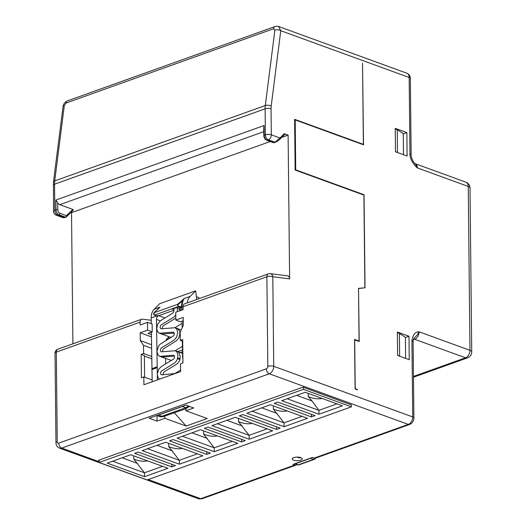 <?xml version="1.0" encoding="UTF-8"?>
<svg xmlns="http://www.w3.org/2000/svg" width="525" height="525" viewBox="0 0 525 525"><rect width="100%" height="100%" fill="white"/><g stroke="black" fill="none" stroke-linecap="round" stroke-linejoin="round"><path stroke-width="0.79" d="M311.384 457.833A2.093 1.411 110 0 1 310.708 458.286L295.372 463.772A2.093 1.411 110 0 1 294.689 463.805L297.537 464.848A2.093 2.093 0 0 0 298.961 464.855L314.304 459.362A2.093 2.093 0 0 0 315.558 458.122M170.973 337.378L159.311 333.224L172.974 332.168A2.205 1.483 110 0 1 173.453 332.227A2.205 1.483 110 0 1 174.261 334.071A2.205 1.483 110 0 1 173.014 336.203L160.105 344.242L158.366 346.349L156.949 351.488L157.959 354.998L160.066 356.39L173.217 355.189A2.205 1.483 110 0 1 173.696 355.248A2.205 1.483 110 0 1 174.497 357.092A2.205 1.483 110 0 1 173.257 359.225L161.182 366.653L158.622 369.357L157.192 374.502L158.373 378.223L159.528 379.148M175.009 327.692L182.129 323.315M175.252 350.713L182.372 346.336M171.393 360.373A6.917 4.653 110 0 1 170.684 360.209L159.548 356.245M174.425 356.108L161.792 357.092M174.182 333.086L161.549 334.071M189.558 406.442L185.896 408.516L185.916 410.767L207.198 418.517L186.145 426.057L164.857 418.3L164.837 416.049L163.032 416.699L160.132 416.771L156.778 415.524M188.423 406.028L185.837 407.715L161.884 416.292L158.977 416.364M185.896 408.732L164.837 416.049M166.287 340.344L166.274 339.445L168.847 336.912M196.763 299.493L195.654 290.843L159.58 303.758A296.933 189.958 -109.4 0 1 154.173 309.245A14.641 9.371 70.6 0 0 151.226 317.894L156.562 315.984M181.965 308.359L180.561 307.853L179.379 309.238A1.253 0.833 110.3 0 1 180.272 307.748L180.843 307.538L178.126 306.62L178.408 306.121L177.509 304.375A297.242 202.132 68.4 0 0 181.834 300.694A297.17 202.079 -111.6 0 0 184.295 298.463L182.864 301.094L182.319 300.937L184.295 298.463L190.148 296.369A296.933 193.449 70 0 0 195.654 290.843M190.148 296.369A14.641 9.542 70 0 0 187.261 302.892M157.297 373.058L156.45 319.423A3.137 2.113 110 0 1 157.559 316.477A3.137 2.113 110 0 1 158.675 315.689L174.005 310.203M182.864 301.094L181.729 307.04L181.059 307.676A1.253 0.847 110 0 1 181.493 307.663A1.253 0.847 110 0 1 181.978 308.523L181.991 310.006M182.838 362.965L182.884 358.017M182.319 341.125L182.641 358.109M182.175 327.725L182.109 321.156M157.441 415.288A8.367 5.631 -70 0 0 158.57 415.026L182.464 406.468A8.367 5.631 110 0 0 183.593 405.93M151.377 332.161L152.184 381.773M198.863 298.738A2101.312 1414.212 110 0 0 198.85 297.642L196.462 296.73M153.832 313.274L154.521 315.066L153.825 313.281M158.898 308.228L160.027 307.151L158.872 308.28M151.285 323.741L151.226 317.894M157.329 375.861L157.369 379.916M154.173 309.245L160.027 307.151A297.176 181.125 -107.9 0 1 157.822 309.284A297.242 181.164 -107.9 0 1 153.95 312.808L177.509 304.375L178.126 306.62L154.521 315.066L154.206 314.783L156.647 316.017M165.598 358.431L165.657 363.91M181.729 307.04L183.107 306.488M156.962 316.089L156.673 315.814L158.386 315.577L157.257 316.582M180.843 307.538L181.151 307.046L178.408 306.121M177.227 311.712L177.47 308.536A1.253 0.847 110 0 1 178.362 307.04L172.508 309.133A2.093 1.411 110 0 1 173.257 309.127A2.093 1.411 110 0 1 174.031 310.551L173.145 312.893L160.427 320.782L157.723 324.082L156.706 328.466L157.717 331.971L159.305 333.224M175.422 373.459L161.936 374.843A2.212 1.49 110 0 1 161.477 374.791A2.212 1.49 110 0 1 160.643 372.953A2.212 1.49 110 0 1 161.89 370.788L173.965 363.366A6.989 4.705 -70 0 0 177.463 358.608L177.962 355.517L177.096 352.229L175.291 350.733L177.483 351.501L179.005 352.597L180.16 356.304L179.957 359.513A7.022 4.725 110 0 1 176.446 364.298L164.371 371.72A2.185 1.47 -70 0 0 163.19 374.712M175.291 350.726L161.693 351.809A2.205 1.483 110 0 1 161.234 351.763A2.205 1.483 110 0 1 160.407 349.932A2.205 1.483 110 0 1 161.654 347.773L174.287 339.964L176.63 337.024L177.719 332.817L176.827 329.162L175.048 327.712L177.312 328.506L179.491 330.862L179.924 333.283L178.913 337.66L176.452 340.797L163.839 348.593A2.179 1.463 -70 0 0 162.697 351.711M175.823 318.052L163.597 325.572A2.179 1.463 -70 0 0 162.455 328.689M181.748 310.091L179.668 309.35L179.668 310.839M175.048 327.705L161.451 328.788A2.205 1.483 110 0 1 160.991 328.742A2.205 1.483 110 0 1 160.164 326.911A2.205 1.483 110 0 1 161.411 324.752L173.749 317.159L175.79 315.026M180.593 370.02L174.923 373.505M186.145 426.057L174.438 412.834M156.982 415.603L157.041 421.102L149.185 418.241L185.889 405.11L193.738 407.964L185.916 410.767M164.857 418.3L157.041 421.102M151.627 356.449L143.588 353.522L141.179 354.382L144.375 355.543L144.605 377.212M151.653 358.739L144.382 356.088M151.252 320.283L142.446 319.154A4.187 2.704 70.3 0 0 141.586 319.246A4.187 2.704 70.3 0 0 140.083 322.127L140.116 324.995L147.486 322.357L147.564 330.159L140.195 332.798L140.28 340.6L151.508 344.695M140.28 340.6L143.496 345.325L151.541 348.252M143.496 345.325L143.588 353.522M182.431 351.796L180.292 352.557M168.84 336.63L168.866 338.756M168.794 338.802L166.274 339.701M182.411 349.985L177.824 351.625M267.822 366.338A2.093 1.411 110 0 1 266.339 368.826A4.187 2.704 -109.7 0 0 269.286 373.787L408.279 424.41A4.187 2.704 70.3 0 0 409.644 424.449L315.637 458.095A4.187 2.704 -109.7 0 1 314.272 458.056L408.279 424.41A6.274 4.226 -70 0 0 412.729 416.942L273.735 366.319A4.187 1.509 179.4 0 0 267.822 366.338L266.884 276.741A4.187 1.509 179.4 0 1 272.797 276.721A4.187 3.038 -82.7 0 0 270.322 273.65L287.615 275.861C288.862 276.117 289.531 277.121 289.623 278.873L272.797 276.721L273.735 366.319A6.274 4.226 110 0 1 269.286 373.787L61.72 448.081L99.153 461.718M281.761 137.393L288.113 135.122L289.623 278.873M72.896 343.829L71.525 212.645L270.211 141.527M362.847 144.559L363.385 144.368L362.532 63.203L363.53 144.808L295.201 119.917L295.719 169.864L295.181 170.061M295.201 119.917L294.623 120.127M351.376 404.768L351.396 406.829L303.417 389.353L99.159 462.466L147.138 479.942L351.396 406.829M99.14 460.622L98.405 460.359L302.964 387.142L351.376 404.88M301.015 457.688L298.476 457.715L297.242 457.098M300.011 457.977A5.02 3.38 110 0 1 299.532 457.282M296.835 464.592A4.187 2.704 70.3 0 1 296.087 465.098A4.187 2.704 70.3 0 1 294.715 465.058L292.97 464.422L312.526 457.426L314.272 458.056M358.523 288.599L359.218 341.48L354.565 339.892M406.855 132.602L395.227 128.362L395.469 151.778L407.098 156.01L406.855 132.602L403.279 133.882M408.988 336.282L397.359 332.049L397.602 355.458L409.231 359.697L408.988 336.282L405.412 337.562M363.989 287.884L358.516 288.356L359.067 341.033L354.565 339.393L355.084 388.946L357.407 389.799L357.4 389.406L356.862 389.596M357.4 389.406L355.077 388.664M355.222 388.612L354.71 339.839M411.928 340.692A4.187 1.509 -0.6 0 1 413.103 341.723L413.103 341.723C413.464 339.209 413.825 337.995 414.199 338.08L417.309 334.911L419.081 331.793L469.967 350.333A6.274 4.226 -70 0 1 465.517 357.801L414.625 339.262A6.274 4.226 -70 0 0 419.081 331.793C415.216 331.813 412.834 334.779 411.928 340.692L412.729 416.942A4.187 1.509 -0.6 0 1 413.903 417.979L413.103 341.723M293.613 460.202A5.02 1.811 -0.6 0 1 292.202 458.962A5.02 1.811 -0.6 0 1 297.202 457.098A5.02 1.811 -0.6 0 1 302.243 458.857A5.02 1.811 -0.6 0 1 299.112 460.569A5.02 1.811 -0.6 0 1 293.613 460.202M410.347 78.507A4.187 1.509 179.4 0 0 409.172 77.47L280.77 30.706L278.631 26.506L406.809 73.192C409.106 74.242 410.288 76.013 410.347 78.507L411.147 154.757C410.747 156.319 413.109 161.851 413.752 162.159L416.036 165.067L417.362 167.915A6.274 4.226 -70 0 0 414.999 163.629L465.885 182.168A6.274 4.226 -70 0 1 468.248 186.447L469.967 350.333A6.274 2.264 179.4 0 1 471.726 351.881A6.274 6.274 0 0 1 467.565 357.853A6.274 4.049 -109.7 0 1 465.517 357.801L413.47 376.425M411.147 154.757A4.187 1.509 179.4 0 0 409.973 153.727C409.572 159.305 414.901 166.103 417.362 167.915L468.248 186.447A6.274 2.264 179.4 0 1 470.013 187.996L471.726 351.881M358.667 288.547L365.026 287.752L364.055 194.755L363.517 194.946M295.719 169.864L364.055 194.755M273.315 142.656L266.7 140.247A1.253 0.847 -70 0 0 267.14 140.241L273.761 142.649A1.253 0.807 70.3 0 0 274.168 142.662A1.253 1.253 0 0 1 273.315 142.656A1.253 0.847 -70 0 0 273.761 142.649L274.962 142.216L279.963 137.983L284.268 133.718L288.113 135.122M364.882 287.562L363.91 195.09L295.142 170.041L294.61 119.319L363.385 144.368M99.133 460.097L99.159 462.466M303.397 387.299L303.417 389.353M318.957 414.245L281.735 400.687L305.202 392.287L342.425 405.845L318.957 414.245L318.918 410.34L287.123 398.757M270.309 404.775L307.525 418.333L284.064 426.733L246.842 413.175L270.309 404.775M235.41 417.27L272.632 430.822L249.165 439.222L211.949 425.663L235.41 417.27M200.517 429.758L237.733 443.317L214.272 451.71L177.05 438.158L200.517 429.758M165.618 442.247L202.84 455.805L179.373 464.205L142.157 450.647L165.618 442.247M130.725 454.735L167.941 468.293L144.48 476.693L107.257 463.135L130.725 454.735M315.046 415.642L277.83 402.084L274.214 403.377L311.437 416.935L315.046 415.642M280.153 428.131L242.931 414.573L239.321 415.866L276.544 429.424L280.153 428.131M245.254 440.619L208.038 427.068L204.428 428.361L241.644 441.912L245.254 440.619M210.361 453.114L173.138 439.556L169.529 440.849L206.752 454.407L210.361 453.114M175.462 465.603L138.246 452.045L134.636 453.337L171.852 466.896L175.462 465.603M296.632 395.351L312.007 400.949L318.918 410.34L336.998 403.869M147.577 460.878C143.528 461.718 138.941 461.127 133.816 459.099L144.441 472.789L112.645 461.212M162.52 466.318L144.441 472.789L144.48 476.693M182.47 448.383C178.421 449.229 173.841 448.639 168.715 446.604L179.333 460.3L147.538 448.717M197.413 453.83L179.333 460.3L179.373 464.205M217.363 435.894C213.321 436.741 208.733 436.15 203.608 434.116L214.233 447.812L182.431 436.229M232.312 441.341L214.233 447.812L214.272 451.71M287.155 410.917C283.113 411.758 278.526 411.167 273.4 409.139L284.018 422.828L252.223 411.252M302.105 416.358L284.018 422.828L284.064 426.733M252.262 423.406C248.213 424.252 243.626 423.655 238.501 421.627L249.126 435.323L217.33 423.741M267.205 428.846L249.126 435.323L249.165 439.222M312.007 400.949L308.293 396.644C313.418 398.678 318.006 399.269 322.055 398.423M133.783 455.851L133.816 459.099M137.53 463.404L122.154 457.807M168.676 443.363L168.715 446.604M172.423 450.916L157.054 445.312M203.575 430.874L203.608 434.116M207.323 438.421L191.947 432.823M273.368 405.891L273.4 409.139M277.108 413.444L261.739 407.846M238.468 418.379L238.501 421.627M242.215 425.933L226.846 420.335M308.26 393.402L308.293 396.644M311.437 416.935L311.41 414.317M276.544 429.424L276.511 426.805M241.644 441.912L241.618 439.3M206.752 454.407L206.725 451.789M171.852 466.896L171.826 464.277M71.525 212.645L70.947 212.435M263.767 131.657L59.771 204.671A4.187 2.704 -109.7 0 1 57.724 202.814L57.796 209.783A2.927 1.89 70.3 0 0 59.863 213.255L66.478 215.663A1.253 0.919 45.2 0 1 66.458 216.877A1.253 0.919 45.2 0 1 66.203 217.042A1.253 0.807 -109.7 0 1 65.999 217.173A1.253 0.807 -109.7 0 1 65.592 217.16L63.171 217.711L56.293 215.211A4.187 2.815 -70 0 0 57.77 215.178L64.385 217.593A1.253 0.807 -109.7 0 0 64.798 217.599L63.171 217.711M59.771 204.671L72.785 209.409L73.343 210.052L66.458 216.877A1.253 1.253 0 0 1 65.999 217.173L64.798 217.599A1.253 0.807 -109.7 0 0 65.002 217.475M57.796 209.783A1.253 0.453 179.4 0 0 56.024 209.79L55.919 200.032L57.724 202.814M141.179 354.382L141.422 377.79L143.83 376.93L143.909 384.733L180.613 371.602L180.528 363.792L182.936 362.933L182.693 339.524L180.285 340.384L180.2 332.187L183.297 325.205L183.212 317.402L175.842 320.04L175.763 312.237L183.133 309.599L183.1 306.725A4.187 2.704 -109.7 0 1 184.603 303.844L268.38 273.86A4.187 2.704 -109.7 0 0 266.884 276.741L183.1 306.725M284.268 133.718L284.819 134.361L279.943 139.197A1.253 0.919 45.2 0 0 279.963 137.983L271.313 134.827A4.187 2.815 110 0 1 268.347 139.808A4.187 2.704 -109.7 0 1 265.394 134.846L264.193 135.279L264.088 125.521L263.727 127.614M395.227 128.973L397.254 129.708L403.279 133.645L403.502 154.704M397.602 355.287L400.221 356.409M359.067 341.033L358.529 341.23M180.285 340.384L182.707 341.263M143.83 376.93L152.165 379.969M151.417 336.341L150.662 336.61L140.195 332.798M183.251 320.749L180.495 321.733L175.842 320.04M151.403 334.596L148.011 333.362L152.217 331.853L147.564 330.159M147.486 322.357L152.138 324.05L152.217 331.853M405.635 358.385L405.412 337.326L399.387 333.395L399.623 356.022M395.469 151.607L398.081 152.729M397.491 152.342L397.254 129.708M397.366 332.653L399.387 333.395M295.372 463.772L298.279 464.835A2.093 1.411 110 0 1 297.537 464.848M310.708 458.286L313.622 459.342L298.279 464.835A2.093 1.352 70.3 0 0 298.961 464.855M314.79 458.187A2.093 1.411 110 0 1 313.622 459.342A2.093 1.352 70.3 0 0 314.304 459.362M186.985 408.122L182.464 406.468M163.032 416.699L158.57 415.026M156.45 319.423L160.368 320.827M158.386 315.577L165.007 317.96M181.827 307.939L181.059 307.676M157.093 367.251L151.902 369.108M151.758 368.714L156.949 366.857M157.244 367.644L152.053 369.502M182.49 357.715L182.877 357.577M177.988 304.625A297.55 202.328 68.4 0 0 182.319 300.937L181.151 306.987M179.379 309.238L177.47 308.536M178.362 307.04L180.272 307.748M172.508 309.133L173.814 309.638M179.885 358.647L177.68 357.853M179.924 359.08L177.581 358.227M179.957 359.513L177.463 358.608M413.333 339.727L414.625 339.262A6.274 4.049 70.3 0 0 413.562 339.052M406.809 73.192A6.274 4.226 110 0 1 409.172 77.47L409.973 153.727M202.079 498.743A4.187 2.704 -109.7 0 1 200.707 498.704A6.274 4.226 110 0 1 198.502 498.75L202.079 498.743L296.087 465.098M294.715 465.058L200.707 498.704L148.175 479.568M59.863 213.255A1.253 0.847 110 0 1 58.971 214.751A4.187 2.704 70.3 0 1 56.024 209.79L54.817 210.217A4.187 1.509 -0.6 0 0 53.543 211.319L53.452 182.09A4.187 1.975 7.2 0 1 54.731 180.895L64.319 105.433L66.058 103.038L273.623 28.744L274.89 30.063A4.187 1.975 -172.8 0 1 280.77 30.706L271.189 106.168A16.734 10.808 70.3 0 0 271.038 108.813L271.313 134.827A4.187 1.509 179.4 0 0 265.394 134.846L265.125 108.832L54.547 184.203A20.921 13.506 -109.7 0 1 54.731 180.895L265.309 105.525A20.921 13.506 70.3 0 0 265.125 108.832A4.187 1.509 179.4 0 1 271.038 108.813M53.274 185.305A4.187 1.509 -0.6 0 1 54.547 184.203L54.817 210.217A4.187 2.704 70.3 0 0 57.77 215.178L58.971 214.751L65.592 217.16A1.253 0.847 110 0 0 66.478 215.663L72.785 209.409M266.339 368.826L58.767 443.12A2.093 1.411 110 0 1 57.245 441.709L56.306 352.111L140.083 322.127M55.919 200.032L264.088 125.521M58.767 443.12A4.187 2.704 -109.7 0 0 61.72 448.081A6.274 4.226 110 0 1 59.509 448.127C57.212 447.07 56.031 445.298 55.965 442.811A4.187 1.509 -0.6 0 1 57.245 441.709M55.027 353.213A4.187 1.509 -0.6 0 1 56.306 352.111A4.187 2.704 70.3 0 1 57.803 349.23A4.187 4.187 0 0 0 55.027 353.213L55.965 442.811M266.7 140.247C264.941 139.42 263.977 137.878 263.812 135.607A1.253 0.453 -0.6 0 1 264.193 135.279A4.187 2.704 -109.7 0 0 267.14 140.241L268.347 139.808L274.962 142.216A1.253 0.807 70.3 0 0 275.376 142.229A1.253 0.807 70.3 0 0 275.572 142.098M271.189 106.168A4.187 1.975 -172.8 0 0 265.309 105.525L274.89 30.063M53.452 182.09L63.039 106.627A4.187 1.975 7.2 0 1 64.319 105.433M63.039 106.627C63.341 104.094 64.837 102.158 67.515 100.82L67.515 100.82A4.187 2.704 70.3 0 0 66.058 103.038M67.515 100.82L275.087 26.526A4.187 2.704 70.3 0 0 273.623 28.744M159.416 307.716L153.871 312.854C153.385 314.002 153.543 314.738 154.357 315.066L156.772 315.906M181.184 329.969L177.312 328.499M177.548 351.527L182.444 353.371M409.644 424.449C412.394 423.17 413.818 421.017 413.903 417.979M467.565 357.853L413.477 377.212M470.013 187.996A6.274 6.274 0 0 0 465.885 182.168M53.543 211.319A4.187 4.187 0 0 0 56.293 215.211M141.586 319.246L57.803 349.23M263.812 135.607L263.727 127.49M274.168 142.662L275.376 142.229C277.056 141.415 276.8 141.829 279.943 139.197M59.509 448.127L198.502 498.75M270.322 273.65A4.187 4.187 0 0 0 268.38 273.86M278.631 26.506C276.76 26.132 275.579 26.138 275.087 26.526"/></g></svg>
